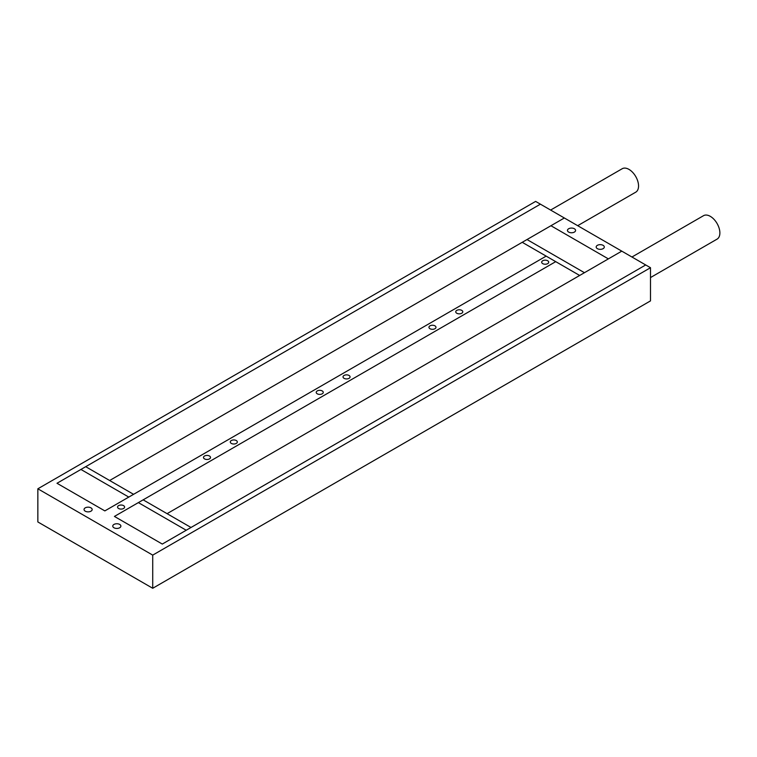 <?xml version="1.0" encoding="UTF-8"?>
<svg xmlns="http://www.w3.org/2000/svg" width="757" height="757" viewBox="0 0 757 757"><rect width="100%" height="100%" fill="white"/><g stroke="black" fill="none" stroke-linecap="round" stroke-linejoin="round"><path stroke-width="1.14" d="M547.689 260.768A3.52 2.034 0 0 0 543.848 260.323A3.52 2.034 0 0 0 541.681 262.196A3.52 2.034 0 0 0 542.712 263.635A3.52 2.034 0 0 0 546.545 264.079A3.52 2.034 0 0 0 548.711 262.196A3.52 2.034 0 0 0 547.689 260.768M461.761 310.37A3.52 2.034 0 0 0 457.928 309.935A3.52 2.034 0 0 0 455.752 311.808A3.52 2.034 0 0 0 456.783 313.247A3.52 2.034 0 0 0 460.616 313.682A3.52 2.034 0 0 0 462.792 311.808A3.52 2.034 0 0 0 461.761 310.37M434.953 325.851A3.52 2.034 0 0 0 431.121 325.406A3.52 2.034 0 0 0 428.954 327.279A3.52 2.034 0 0 0 429.976 328.718A3.52 2.034 0 0 0 433.818 329.163A3.52 2.034 0 0 0 435.985 327.279A3.52 2.034 0 0 0 434.953 325.851M349.024 375.453A3.52 2.034 0 0 0 345.192 375.018A3.52 2.034 0 0 0 343.025 376.891A3.52 2.034 0 0 0 344.057 378.33A3.52 2.034 0 0 0 347.889 378.774A3.52 2.034 0 0 0 350.056 376.891A3.52 2.034 0 0 0 349.024 375.453M322.227 390.934A3.52 2.034 0 0 0 318.394 390.489A3.52 2.034 0 0 0 316.218 392.372A3.52 2.034 0 0 0 317.249 393.801A3.52 2.034 0 0 0 321.082 394.246A3.52 2.034 0 0 0 323.258 392.372A3.52 2.034 0 0 0 322.227 390.934M236.298 440.546A3.52 2.034 0 0 0 232.465 440.101A3.52 2.034 0 0 0 230.289 441.974A3.52 2.034 0 0 0 231.32 443.413A3.52 2.034 0 0 0 235.153 443.857A3.52 2.034 0 0 0 237.329 441.974A3.52 2.034 0 0 0 236.298 440.546M209.49 456.017A3.52 2.034 0 0 0 205.658 455.572A3.52 2.034 0 0 0 203.491 457.455A3.52 2.034 0 0 0 204.522 458.893A3.52 2.034 0 0 0 208.355 459.329A3.52 2.034 0 0 0 210.522 457.455A3.52 2.034 0 0 0 209.49 456.017M123.571 505.629A3.52 2.034 0 0 0 119.729 505.184A3.52 2.034 0 0 0 117.562 507.067A3.52 2.034 0 0 0 118.594 508.496A3.52 2.034 0 0 0 122.426 508.941A3.52 2.034 0 0 0 124.593 507.067A3.52 2.034 0 0 0 123.571 505.629M85.238 511.174A4.059 2.347 180 0 1 84.046 509.518A4.059 2.347 180 0 1 86.553 507.351A4.059 2.347 180 0 1 90.982 507.862A4.059 2.347 180 0 1 92.165 509.518A4.059 2.347 180 0 1 89.657 511.685A4.059 2.347 180 0 1 85.238 511.174M113.957 527.761A4.059 2.347 180 0 1 112.765 526.096A4.059 2.347 180 0 1 115.272 523.929A4.059 2.347 180 0 1 119.691 524.44A4.059 2.347 180 0 1 120.883 526.096A4.059 2.347 180 0 1 118.376 528.263A4.059 2.347 180 0 1 113.957 527.761M574.393 228.765A4.059 2.347 0 0 0 569.964 228.254A4.059 2.347 0 0 0 567.457 230.421A4.059 2.347 0 0 0 568.649 232.077A4.059 2.347 0 0 0 573.077 232.588A4.059 2.347 0 0 0 575.585 230.421A4.059 2.347 0 0 0 574.393 228.765M603.111 245.344A4.059 2.347 0 0 0 598.683 244.833A4.059 2.347 0 0 0 596.175 247A4.059 2.347 0 0 0 597.368 248.656A4.059 2.347 0 0 0 601.796 249.167A4.059 2.347 0 0 0 604.304 247A4.059 2.347 0 0 0 603.111 245.344M114.43 516.425L555.723 261.648L546.157 256.121L104.854 510.899L128.794 497.084L80.923 469.454L56.993 483.269L104.854 510.899L56.993 483.269L540.413 204.172L535.625 201.409L37.85 488.795L152.725 555.118L650.5 267.723L564.343 217.988L550.945 225.728L608.373 258.885L621.781 251.144L167.079 513.662L143.149 499.847L555.723 261.648L579.663 275.463L167.079 513.662L191.01 527.478L186.222 530.241L138.361 502.61L114.43 516.425L162.291 544.065L645.712 264.959L191.01 527.478L143.149 499.847L138.361 502.61L186.222 530.241L162.291 544.065L114.43 516.425M37.85 488.795L37.85 521.952L152.725 588.274L650.5 300.889L650.5 267.723M152.725 555.118L152.725 588.274M584.442 272.7L527.014 239.543L584.442 272.7L608.373 258.885L550.945 225.728L522.226 242.306L579.663 275.463L584.442 272.7M133.573 494.321L109.642 480.506L522.226 242.306L546.157 256.121L128.794 497.084L80.923 469.454L540.413 204.172L564.343 217.988L109.642 480.506L85.711 466.69L133.573 494.321M650.5 277.564L717.078 239.127A13.541 7.816 -120 0 0 719.15 228.283A13.541 7.816 -120 0 0 710.303 216.351A13.541 7.816 -120 0 0 703.537 215.679L631.944 257.011M577.686 225.69L635.748 192.174A13.541 7.816 -120 0 0 637.82 181.32A13.541 7.816 -120 0 0 628.982 169.398A13.541 7.816 -120 0 0 622.207 168.726L550.613 210.058"/></g></svg>
